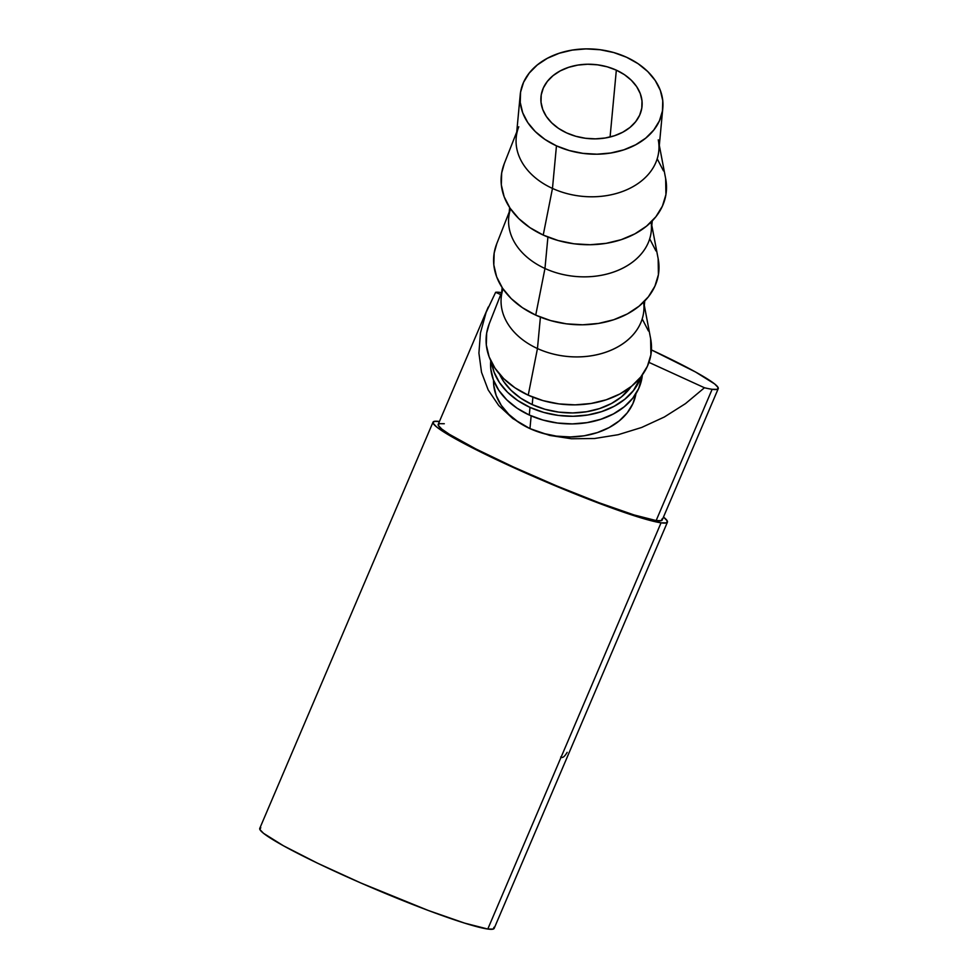 <?xml version="1.0" encoding="UTF-8"?>
<svg xmlns="http://www.w3.org/2000/svg" width="978" height="978" viewBox="0 0 978 978"><rect width="100%" height="100%" fill="white"/><g stroke="black" fill="none" stroke-linecap="round" stroke-linejoin="round"><path stroke-width="1.47" d="M616.336 70.159A50.746 37.176 -174.6 0 1 642.033 106.284A50.746 37.176 -174.6 0 1 566.678 132.935L558.536 128.399L551.678 122.825L546.335 116.443L542.741 109.475L541.017 102.213L541.225 94.915L543.377 87.886L547.374 81.37L553.059 75.636L560.235 70.893L568.609 67.335L577.864 65.086L587.631 64.242L597.558 64.829L607.252 66.822L616.336 70.159L624.477 74.695L631.336 80.269L636.678 86.651L640.272 93.619L641.996 100.881L641.788 108.167L639.636 115.208L635.639 121.724L629.954 127.458L622.778 132.201L614.404 135.759L605.15 138.008L595.382 138.852L585.455 138.265L575.761 136.272L566.678 132.935A50.746 37.176 -174.6 0 1 540.981 96.81A50.746 37.176 -174.6 0 1 616.336 70.159L610.076 137.006L616.336 70.159M529.954 428.608L531.152 415.858L529.954 428.608L512.79 418.535L498.719 405.515L488.193 389.941L481.518 372.288L478.914 353.095L480.442 332.948L486.078 312.471L495.638 292.3A121.785 10.147 -156.9 0 1 500.296 292.459A121.785 10.147 -156.9 0 1 501.506 292.642L500.296 292.459A121.785 10.147 -156.9 0 0 495.638 292.3L500.724 294.623L495.638 292.3L486.078 312.471L480.442 332.948L478.914 353.095L481.518 372.288L488.193 389.941L498.719 405.515L512.79 418.535L529.954 428.608L542.778 433.315L556.458 436.127L570.467 436.958L584.257 435.772L597.313 432.594L609.135 427.569L619.245 420.882L627.277 412.789L632.925 403.596L635.957 393.621A71.602 52.457 5.4 0 1 529.954 428.608A71.602 52.457 5.4 0 1 493.548 380.271L493.743 385.259L496.188 395.503L501.262 405.332L508.792 414.342L518.474 422.203L529.954 428.608L549.709 435.418L529.954 428.608M444.305 423.731L439.183 423.67L438.34 425.467L441.787 429.061L449.403 434.318L475.809 448.914L513.56 467.056L556.885 485.98L599.196 502.79L634.062 514.941L656.152 520.565A121.785 10.147 23.1 0 0 662.253 519.929L718.243 388.657A121.785 10.147 -156.9 0 1 712.143 389.293L656.152 520.565L661.275 520.638L662.13 518.829M488.254 307.043L438.205 424.366A121.785 10.147 23.1 0 0 529.673 474.293A121.785 10.147 23.1 0 0 656.152 520.565L712.143 389.293L717.265 389.366L718.121 387.557L714.673 383.963L695.566 372.019L651.434 349.916A121.785 10.147 -156.9 0 1 718.243 388.657M260.771 827.645L259.891 829.527L263.498 833.293L283.486 845.799L317.703 863.268L360.955 883.036L428.193 910.432L464.672 923.134L487.79 929.039A127.421 10.624 23.1 0 0 494.171 928.366L667.436 522.142A127.421 10.624 -156.9 0 1 661.055 522.814L487.79 929.039L493.144 929.1L494.037 927.217M439.403 421.494A127.421 10.624 -156.9 0 1 439.428 421.494L439.428 421.494A127.421 10.624 -156.9 0 0 433.022 422.154A127.421 10.624 -156.9 0 0 528.719 474.391A127.421 10.624 -156.9 0 0 661.055 522.814L637.937 516.922L601.47 504.208L557.191 486.616L511.861 466.824L472.362 447.838L444.733 432.557L436.763 427.068L433.156 423.303L434.049 421.42L439.403 421.494M433.022 422.154L259.757 828.378A127.421 10.624 23.1 0 0 355.454 880.616A127.421 10.624 23.1 0 0 487.79 929.039L661.055 522.814L666.421 522.875L667.314 520.993L663.475 517.056A127.421 10.624 -156.9 0 1 667.436 522.142M490.76 360.735L490.797 368.938L493.377 379.831L498.78 390.271L506.787 399.855L517.081 408.217L529.281 415.027L530.003 407.386A76.113 55.758 -174.6 0 1 491.665 362.581L494.098 372.19L499.501 382.63L507.496 392.215L517.802 400.577L530.003 407.386L529.281 415.027A76.113 55.758 5.4 0 0 642.326 375.039L638.732 388.437L632.742 398.205L624.196 406.799L613.438 413.914L600.883 419.256L587.008 422.63L572.338 423.902L557.46 423.022L542.912 420.027L529.281 415.027A76.113 55.758 5.4 0 1 490.748 360.833L490.76 360.735A76.113 55.758 5.4 0 0 490.748 360.833M520.21 94.866L516.225 137.446A71.602 52.457 5.4 0 0 552.472 188.424L556.458 145.844A71.602 52.457 -174.6 0 1 520.21 94.866A71.602 52.457 -174.6 0 1 626.556 57.25L613.732 52.543L600.052 49.731L586.042 48.9L572.252 50.098L559.196 53.264L547.374 58.289L537.264 64.988L529.232 73.081L523.585 82.262L520.553 92.201L520.259 102.482L522.692 112.739L527.765 122.556L535.296 131.578L544.99 139.438L556.458 145.844L569.282 150.539L582.961 153.363L596.971 154.194L610.761 152.996L623.817 149.83L635.639 144.793L645.749 138.106L653.781 130.013L659.429 120.82L662.461 110.893L662.754 100.612L660.321 90.355L655.248 80.538L647.717 71.516L638.023 63.656L626.556 57.25A71.602 52.457 -174.6 0 1 662.803 108.228A71.602 52.457 -174.6 0 1 556.458 145.844L552.472 188.424A71.602 52.457 -174.6 0 1 518.78 126.761M516.739 131.969L504.245 163.693A82.885 60.722 5.4 0 0 543.23 235.062L552.472 188.424L543.23 235.062A82.885 60.722 5.4 0 0 630.455 236.053A82.885 60.722 5.4 0 0 665.7 178.827L659.319 145.343M509.648 207.556L508.719 217.507A71.602 52.457 5.4 0 0 544.966 268.485L547.912 237.067L544.966 268.485A71.602 52.457 -174.6 0 1 510.54 208.876M509.232 212.03L496.738 243.754A82.885 60.722 5.4 0 0 535.724 315.124L544.966 268.485L535.724 315.124L522.448 307.715L511.225 298.62L502.521 288.18L496.641 276.811L493.817 264.94L494.171 253.033L496.8 243.595M502.142 287.618L501.213 297.569A71.602 52.457 5.4 0 0 537.46 348.547L540.406 317.129L537.46 348.547A71.602 52.457 -174.6 0 1 503.034 288.938M501.726 292.092L489.232 323.816A82.885 60.722 5.4 0 0 528.23 395.185L537.46 348.547L528.23 395.185L514.941 387.777L503.731 378.682L495.015 368.241L489.134 356.872L486.31 345.002L486.665 333.095L489.293 323.657M499.575 374.244A71.602 52.457 5.4 0 0 532.203 404.586L532.9 397.19L532.203 404.586A71.602 52.457 5.4 0 0 631.165 386.567L621.495 396.86L611.384 403.547L599.563 408.572L586.507 411.75L572.717 412.936L558.707 412.117L545.027 409.293L532.203 404.586L520.736 398.18L511.042 390.32L503.511 381.31L499.575 374.232M642.558 319.598L648.438 330.967M650.639 338.681L650.908 354.745L647.399 366.237L640.871 376.872L631.58 386.237L619.869 393.987L606.189 399.806L591.079 403.474L575.113 404.855L558.903 403.902L543.071 400.638L528.23 395.185A82.885 60.722 5.4 0 0 615.443 396.176A82.885 60.722 5.4 0 0 650.688 338.95L644.319 305.466M643.622 302.116A71.602 52.457 -174.6 0 1 611.592 349.941A71.602 52.457 -174.6 0 1 537.46 348.547A71.602 52.457 5.4 0 0 643.805 310.931L644.734 300.979M650.064 239.537L655.945 250.906M658.145 258.62L658.414 274.684L654.905 286.175L648.377 296.811L639.086 306.175L627.375 313.926L613.695 319.745L598.585 323.412L582.619 324.794L566.409 323.84L550.577 320.576L535.724 315.124A82.885 60.722 5.4 0 0 622.949 316.114A82.885 60.722 5.4 0 0 658.194 258.889L651.813 225.405M651.116 222.055A71.602 52.457 -174.6 0 1 619.098 269.879A71.602 52.457 -174.6 0 1 544.966 268.485A71.602 52.457 5.4 0 0 651.299 230.869L652.24 220.918M658.28 139.842A71.602 52.457 -174.6 0 1 627.827 189.28A71.602 52.457 -174.6 0 1 552.472 188.424A71.602 52.457 5.4 0 0 658.805 150.808L662.803 108.228M665.651 178.558L665.92 194.622L662.412 206.113L655.883 216.749L646.58 226.114L634.869 233.864L621.201 239.683L606.091 243.351L590.125 244.732L573.915 243.779L558.083 240.515L543.23 235.062L529.954 227.654L518.731 218.559L510.015 208.118L504.147 196.749L501.323 184.879L501.677 172.972L504.306 163.534M657.571 159.475L663.451 170.844M641.103 376.591A76.113 55.758 -174.6 0 1 530.003 407.386L543.634 412.386L558.169 415.381L573.059 416.261L587.729 414.99L601.604 411.616L614.16 406.273L624.918 399.158L633.451 390.552L641.103 376.579M567.154 752.351C564.514 756.825 562.35 758.39 560.687 757.021M571.433 438.755L549.709 435.418L571.433 438.755L594.477 438.523L571.433 438.755M618.12 434.721L594.477 438.523L618.12 434.721L641.641 427.472L618.12 434.721M664.331 417.007L641.641 427.472L664.331 417.007L685.48 403.621L664.331 417.007M704.453 387.753L685.48 403.621L704.453 387.753L648.952 362.373L704.453 387.753A121.785 10.147 -156.9 0 0 712.143 389.293A121.785 10.147 -156.9 0 1 704.453 387.753"/></g></svg>
